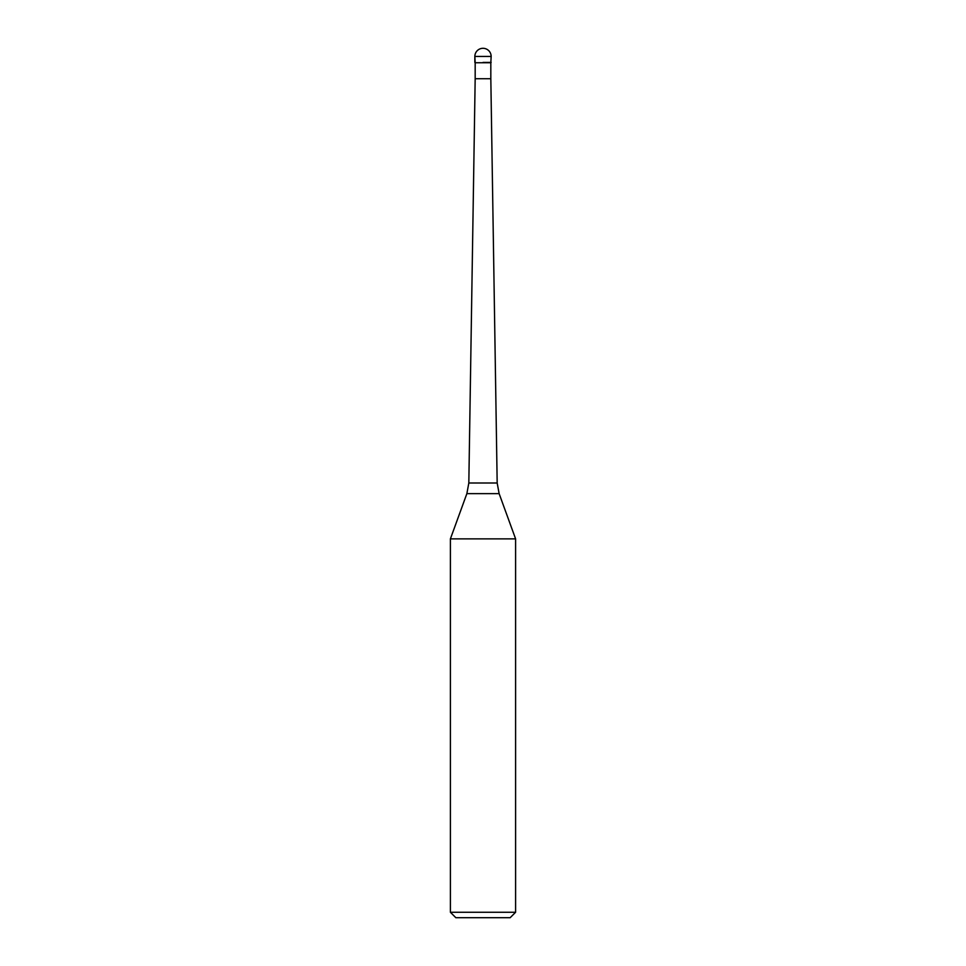 <?xml version="1.0" encoding="UTF-8"?>
<svg xmlns="http://www.w3.org/2000/svg" width="966" height="966" viewBox="0 0 966 966"><rect width="100%" height="100%" fill="white"/><g stroke="black" fill="none" stroke-linecap="round" stroke-linejoin="round"><path stroke-width="1.45" d="M483 62.428L491.151 62.428L483 62.428M475.175 62.754L475.175 78.729L490.825 78.729L490.825 62.754L475.175 62.754L474.849 56.451L474.849 62.428M499.132 493.638L515.602 538.871L450.397 538.871L466.868 493.638L468.824 483L497.176 483L499.132 493.638L466.868 493.638M515.602 912.266L510.169 917.7L455.831 917.7L450.397 912.266L515.602 912.266L515.602 538.871M483 48.3A8.151 8.151 0 0 0 474.849 56.451L491.151 56.451A8.151 8.151 0 0 0 483 48.3A8.151 8.151 0 0 0 474.849 56.451M490.825 62.754L491.151 56.451M490.825 78.729L497.176 483M475.175 78.729L468.824 483M450.397 912.266L450.397 538.871"/></g></svg>
